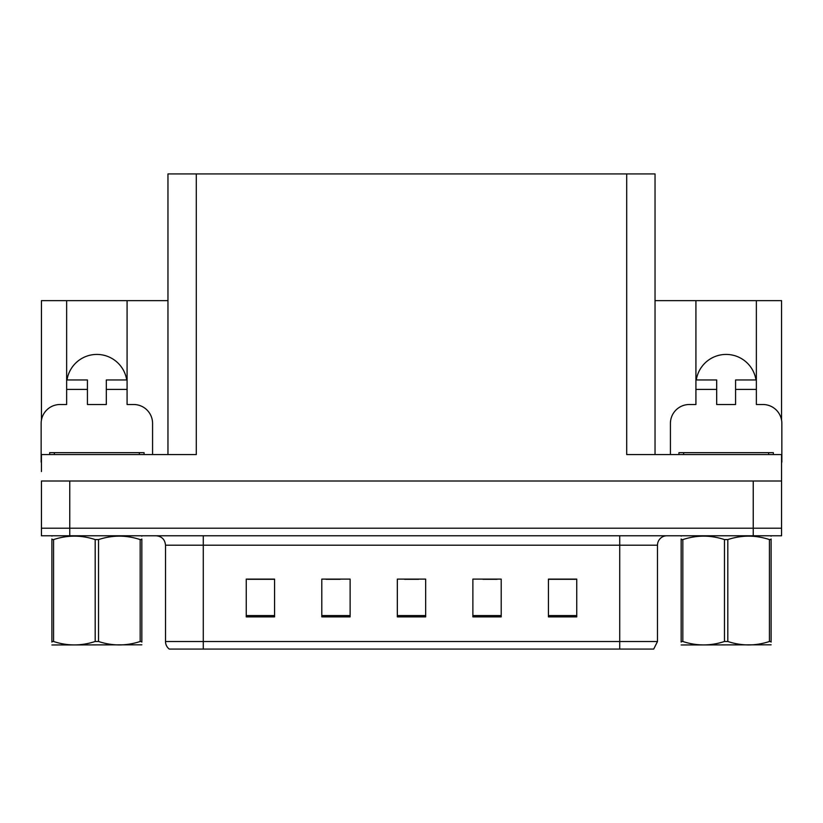 <?xml version="1.0" encoding="UTF-8"?>
<svg xmlns="http://www.w3.org/2000/svg" width="823" height="823" viewBox="0 0 823 823"><rect width="100%" height="100%" fill="white"/><g stroke="black" fill="none" stroke-linecap="round" stroke-linejoin="round"><path stroke-width="1.23" d="M755.987 379.959A30.214 30.214 0 0 0 696.289 379.959M67.013 379.959A30.214 30.214 0 0 1 126.711 379.959M167.964 454.563L167.964 173.92L626.704 173.92L626.704 454.563L781.562 454.563L781.562 481.002L41.438 481.002L41.438 528.212L69.76 528.212L41.438 528.212L41.438 535.773L69.76 535.773L69.76 528.212L753.24 528.212L69.76 528.212L69.76 481.002M41.438 471.558L41.438 454.563L196.296 454.563L196.296 173.92M41.438 462.115A18.888 18.888 0 0 0 41.15 462.115L41.15 423.392A18.888 18.888 0 0 1 60.038 404.515L66.642 404.515L66.642 389.402L87.423 389.402L87.423 379.959L66.642 379.959L66.642 300.642L41.438 300.642L41.438 420.142M69.76 535.773L781.562 535.773L781.562 528.212L753.24 528.212L781.562 528.212L781.562 471.558M670.426 454.563L670.426 423.392A18.888 18.888 0 0 1 689.314 404.515L695.919 404.515L695.919 389.402L716.689 389.402L716.689 404.515L735.577 404.515L735.577 389.402L756.358 389.402L756.358 300.642L781.562 300.642L781.562 420.142M626.704 173.92L655.036 173.92L655.036 454.563M655.036 300.642L695.919 300.642L695.919 389.402M87.423 389.402L87.423 404.515L106.311 404.515L106.311 389.402L127.081 389.402L127.081 300.642L167.964 300.642M66.642 300.642L127.081 300.642M756.358 300.642L695.919 300.642M657.484 641.529L653.709 649.08L619.719 649.08L619.719 641.529L657.484 641.529L657.484 545.207A9.444 9.444 0 0 1 666.928 535.773M619.719 649.08L169.291 649.08A9.444 9.444 0 0 1 165.516 641.529L165.516 545.207C164.95 539.476 161.802 536.329 156.072 535.773M576.748 616.88L576.748 579.114L548.427 579.114L548.427 616.88L576.748 616.88M501.207 616.88L501.207 579.114L472.875 579.114L472.875 616.88L501.207 616.88M274.573 616.88L274.573 579.114L246.252 579.114L246.252 616.88L274.573 616.88M350.125 616.88L350.125 579.114L321.793 579.114L321.793 616.88L350.125 616.88M425.666 616.88L425.666 579.114L397.334 579.114L397.334 616.88L425.666 616.88M165.516 641.529L203.281 641.529L203.281 649.08L190.71 649.08M548.427 579.299L575.616 579.299M561.451 579.299L549.466 579.299M326.042 579.299L340.208 579.299M273.73 579.299L261.735 579.299M247.569 579.299L274.573 579.299M482.978 579.299L497.143 579.299M404.515 579.299L418.681 579.299M127.081 389.402L127.081 404.515L133.686 404.515A18.888 18.888 0 0 1 152.574 423.392L152.574 454.563M127.081 379.959L106.311 379.959L106.311 389.402M66.642 379.959L66.642 389.402M716.689 389.402L716.689 379.959L695.919 379.959M756.358 389.402L756.358 404.515L762.962 404.515A18.888 18.888 0 0 1 781.85 423.392L781.85 462.115A18.888 18.888 0 0 0 781.562 462.115M756.358 379.959L735.577 379.959L735.577 389.402M49.647 454.563L49.647 452.671L144.076 452.671L144.076 454.563M678.924 454.563L678.924 452.671L773.353 452.671L773.353 454.563M141.834 644.81L51.89 644.965M141.834 642.105L141.834 641.487C141.834 646.065 141.834 646.065 141.834 641.487L140.167 641.487L140.167 539.59C126.341 535.012 112.463 535.012 98.534 539.59L95.19 539.59C81.374 535.012 67.496 535.012 53.567 539.59L51.89 539.59C51.89 535.012 51.89 535.012 51.89 539.59L51.89 538.962M98.534 539.59L98.534 641.487C112.35 646.065 126.228 646.065 140.167 641.487M98.534 641.487L95.19 641.487L95.19 539.59M141.834 538.972L141.834 539.59C141.834 535.012 141.834 535.012 141.834 539.59L140.167 539.59M141.834 536.205L141.247 535.773M141.834 539.59L141.834 641.487M53.567 539.59L53.567 641.487L51.89 641.487L51.89 539.59M53.567 641.487C67.383 646.065 81.261 646.065 95.19 641.487M51.89 641.487C51.89 646.065 51.89 646.065 51.89 641.487L51.89 642.105M771.11 644.81L681.166 644.965M771.11 642.105L771.11 641.487C771.11 646.065 771.11 646.065 771.11 641.487L769.433 641.487L769.433 539.59C755.617 535.012 741.739 535.012 727.81 539.59L724.466 539.59C710.65 535.012 696.772 535.012 682.833 539.59L681.166 539.59C681.166 535.012 681.166 535.012 681.166 539.59L681.166 538.962M727.81 539.59L727.81 641.487C741.626 646.065 755.504 646.065 769.433 641.487M727.81 641.487L724.466 641.487L724.466 539.59M771.11 538.972L771.11 539.59C771.11 535.012 771.11 535.012 771.11 539.59L769.433 539.59M771.11 536.205L770.523 535.773M771.11 539.59L771.11 641.487M682.833 539.59L682.833 641.487L681.166 641.487L681.166 539.59M682.833 641.487C696.659 646.065 710.537 646.065 724.466 641.487M681.166 641.487C681.166 646.065 681.166 646.065 681.166 641.487L681.166 642.105M753.24 481.002L753.24 535.773M619.719 535.773L619.719 545.207L165.516 545.207M657.484 545.207L619.719 545.207L619.719 641.529L203.281 641.529L203.281 535.773M425.666 615.573L397.334 615.573M350.125 615.573L321.793 615.573M274.573 615.573L246.252 615.573M501.207 615.573L472.875 615.573M576.748 615.573L548.427 615.573M139.354 452.671L139.354 454.563M54.369 452.671L54.369 454.563M768.631 452.671L768.631 454.563M683.646 452.671L683.646 454.563M52.477 535.773L51.89 536.112M681.753 535.773L681.166 536.112"/></g></svg>
